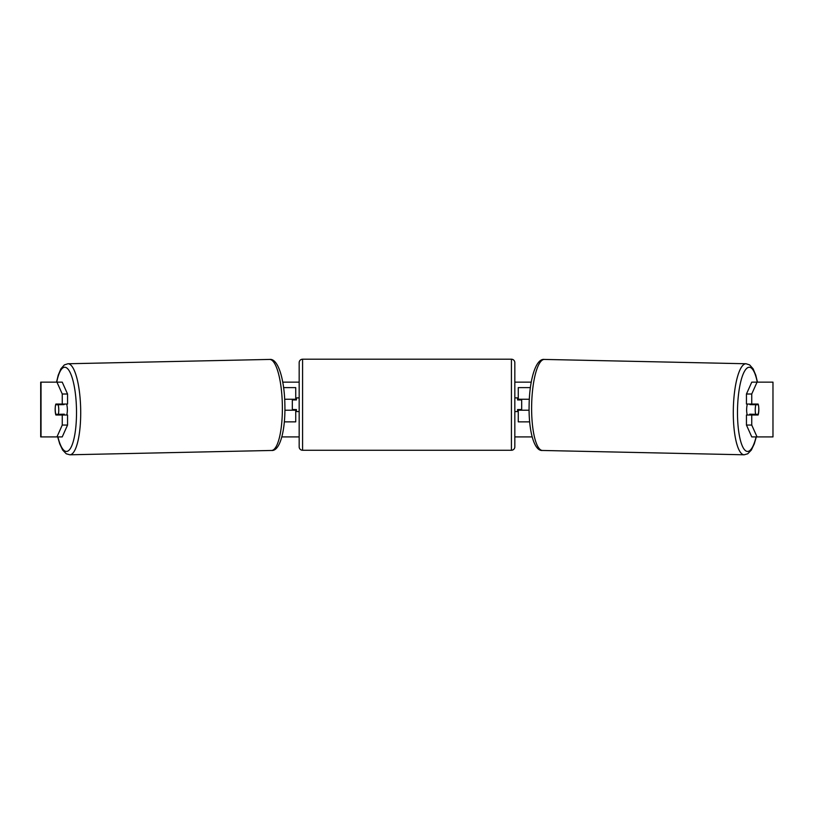<?xml version="1.0" encoding="UTF-8"?>
<svg xmlns="http://www.w3.org/2000/svg" width="814" height="814" viewBox="0 0 814 814"><rect width="100%" height="100%" fill="white"/><g stroke="black" fill="none" stroke-linecap="round" stroke-linejoin="round"><path stroke-width="1.22" d="M530.402 387.617L518.264 387.617L518.264 399.257L529.324 399.257M529.68 421.856L518.264 421.856L518.264 409.534M521.682 410.215L521.682 409.534L517.572 409.534L517.572 411.579L514.835 411.579M521.682 409.534L521.682 399.257M518.264 399.949L518.264 399.257M529.1 410.215L518.264 410.215M747.303 415.008A6.848 1.77 -88.8 0 1 746.641 409.34A6.848 1.77 -88.8 0 1 747.394 404.049M758.373 404.741A6.848 1.77 -88.8 0 1 758.78 409.534A6.848 1.77 -88.8 0 1 758.18 414.316L755.646 414.316A6.848 1.77 -88.8 0 1 755.239 409.534A6.848 1.77 -88.8 0 1 755.84 404.741L758.322 404.731A6.848 1.77 -90 0 0 758.119 404.049L751.739 404.049L751.739 394.007L746.448 394.007L751.77 382.142L757.061 382.142L751.739 394.007M750.06 404.049A6.848 1.77 -88.8 0 0 749.887 404.609L755.84 404.741M752.268 404.049A6.848 1.77 -88.8 0 1 752.421 404.609L753.001 404.619M752.207 414.245A6.848 1.77 -88.8 0 1 751.963 415.008M749.928 415.008A6.848 1.77 -88.8 0 1 749.694 414.194L755.646 414.316M749.887 404.609L752.421 404.609M282.743 382.142L299.165 382.142M514.835 382.142L531.257 382.142M56.939 382.142L62.23 382.142L67.552 394.007L62.261 394.007L56.939 382.142L40.7 382.142L40.7 436.915L56.939 436.915L62.261 425.061L67.552 425.061L62.23 436.915L56.939 436.915L57.702 436.915L59.697 443.813L62.637 450.04L66.26 453.795L69.872 454.792A45.533 11.783 88.8 0 0 80.678 409.269A45.533 11.783 88.8 0 0 67.918 363.756L64.357 364.906L60.897 368.803L58.232 375.162L56.532 382.142M281.837 436.915L299.165 436.915M514.835 436.915L532.163 436.915M744.128 454.792L542.46 450.468A45.533 11.783 -88.8 0 1 531.654 404.945A45.533 11.783 -88.8 0 1 544.413 359.432L746.082 363.756A45.533 11.783 91.2 0 0 733.322 409.269A45.533 11.783 91.2 0 0 744.128 454.792L747.74 453.795L751.363 450.04L754.303 443.813L756.298 436.915L757.061 436.915L751.77 436.915L746.448 425.061L746.448 415.008L751.739 415.008L751.739 425.061L757.061 436.915L772.974 436.915L772.974 382.142L757.061 382.142M772.974 382.142L772.974 436.915M758.719 407.132A6.848 1.77 -90 0 1 758.119 415.008L751.739 415.008M751.739 404.049L746.448 404.049L746.448 394.007M746.448 425.061L751.739 425.061M752.828 415.008A6.848 1.77 90 0 0 753.042 414.265M753.011 404.68A6.848 1.77 90 0 0 752.828 404.049M60.989 404.68A6.848 1.77 90 0 1 61.172 404.049M61.172 415.008A6.848 1.77 90 0 1 60.958 414.265M67.552 425.061L67.552 415.008L62.261 415.008L62.261 425.061M62.261 394.007L62.261 404.049L67.552 404.049L67.552 394.007M55.281 407.132A6.848 1.77 -90 0 0 55.169 409.534A6.848 1.77 -90 0 0 55.881 415.008L62.261 415.008M62.261 404.049L55.881 404.049A6.848 1.77 -90 0 0 55.678 404.731L55.627 404.741A6.848 1.77 -91.2 0 0 55.22 409.534A6.848 1.77 -91.2 0 0 55.82 414.316L58.354 414.316A6.848 1.77 -91.2 0 0 58.761 409.534A6.848 1.77 -91.2 0 0 58.16 404.741L55.627 404.741M295.736 399.949L295.736 399.257L284.676 399.257M295.736 399.257L295.736 387.617L283.598 387.617M284.32 421.856L295.736 421.856L295.736 409.534M292.318 410.215L292.318 399.257M284.9 410.215L295.736 410.215M302.584 359.208A3.419 3.419 0 0 0 299.165 362.627L299.165 446.845A3.419 3.419 0 0 0 302.584 450.264L511.416 450.264A3.419 3.419 0 0 0 514.835 446.845L514.835 362.627A3.419 3.419 0 0 0 511.416 359.208L302.584 359.208L302.584 450.264M521.682 399.949L517.572 399.949L517.572 397.893L514.835 397.893M299.165 397.893L296.428 397.893L296.428 399.949L292.318 399.949M292.318 409.534L296.428 409.534L296.428 411.579L299.165 411.579M66.697 415.008A6.848 1.77 -91.2 0 0 67.359 409.34A6.848 1.77 -91.2 0 0 66.606 404.049M58.354 414.316L64.306 414.194A6.848 1.77 -91.2 0 1 64.072 415.008M61.793 414.245A6.848 1.77 -91.2 0 0 62.037 415.008M60.999 404.619L61.579 404.609A6.848 1.77 -91.2 0 1 61.732 404.049M58.16 404.741L64.113 404.609A6.848 1.77 -91.2 0 0 63.94 404.049M64.113 404.609L61.579 404.609M756.094 436.915A42.104 10.897 -88.8 0 1 743.813 448.789A42.104 10.897 -88.8 0 1 737.515 409.34A42.104 10.897 -88.8 0 1 745.451 369.821A42.104 10.897 -88.8 0 1 757.274 382.142M41.026 436.915L41.026 382.142M511.416 450.264L511.416 359.208M57.906 436.915A42.104 10.897 -91.2 0 0 70.187 448.789A42.104 10.897 -91.2 0 0 76.485 409.34A42.104 10.897 -91.2 0 0 68.549 369.821A42.104 10.897 -91.2 0 0 56.726 382.142M69.872 454.792L271.54 450.468A45.533 11.783 -91.2 0 0 282.346 404.945A45.533 11.783 -91.2 0 0 269.587 359.432L67.918 363.756M746.082 363.756L749.643 364.906L753.103 368.803L755.768 375.162L757.468 382.142M544.413 359.432C535.927 358.099 529.497 379.405 529.12 404.884C528.479 430.179 533.984 451.414 542.46 450.468M271.54 450.468C280.016 451.414 285.521 430.179 284.88 404.884C284.503 379.405 278.073 358.099 269.587 359.432"/></g></svg>
